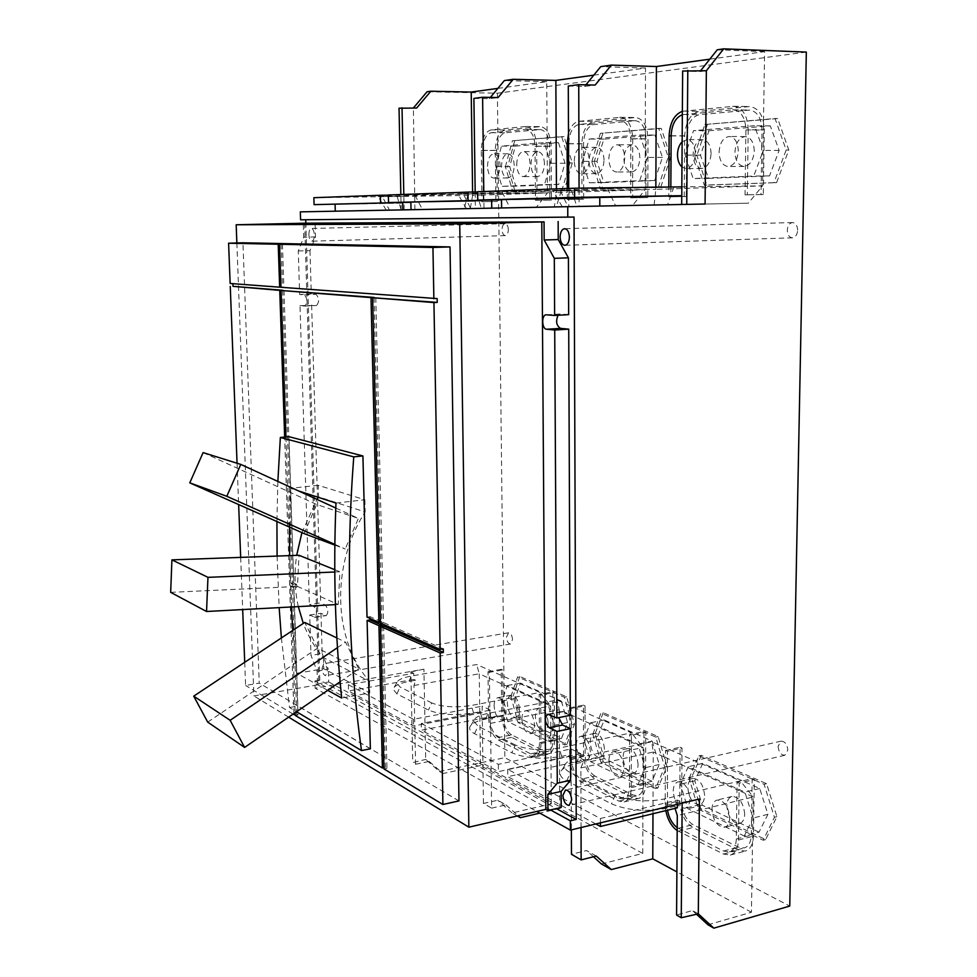 <?xml version="1.0" encoding="UTF-8"?>
<svg xmlns="http://www.w3.org/2000/svg" width="977" height="977" viewBox="0 0 977 977"><rect width="100%" height="100%" fill="white"/><g stroke="black" fill="none" stroke-linecap="round" stroke-linejoin="round"><path stroke-width="0.73" stroke-dasharray="4.88 3.66" d="M340.106 681.799L358.754 668.989L317.562 648.142L304.726 622.447M207.71 722.113L317.562 648.142M337.468 647.641L345.565 642.158L358.754 668.989M336.882 637.969L345.565 642.158M334.842 544.384L345.223 549.013L334.83 545.117M335.77 508.028L358.4 518.408L345.223 549.013M203.106 452.583L316.658 504.486L358.4 518.408M304.055 533.589L316.658 504.486M335.416 604.629L338.213 604.482L297.484 586.456L298.986 555.278M170.67 592.355L297.484 586.456M334.769 571.997L339.886 571.777L338.213 604.482M334.757 569.701L339.886 571.777M335.978 503.07L364.848 499.748L318.233 485.3L318.575 496.878L365.166 511.96C330.556 565.036 333.12 640.57 369.453 681.238L323.424 657.582C314.912 647.727 308.195 636.332 303.297 623.387M364.848 499.748L365.166 511.96M298.303 606.607C294.639 590.047 294.101 572.962 296.678 555.363M301.917 532.648L317 499.406M323.424 657.582L323.753 668.744L369.758 692.986L341.694 698.03M369.453 681.238L369.758 692.986M318.233 485.3L290.474 488.317L298.583 490.942M327.698 690.324L296.764 673.3L292.844 630.324M291.354 606.973L289.632 555.608M289.558 527.153L290.474 488.317M296.764 673.3L323.753 668.744M285.956 436.951L290.841 583.403L293.833 584.722L288.948 436.682M277.871 481.441L276.906 521.547M277.102 556.072L279.153 607.621M281.388 637.932L289.497 707.519L296.544 711.732M759.031 832.16L702.316 805.207L694.818 780.818L702.732 763.391L759.727 788.5L767.934 814.305L759.031 832.16L744.254 835.994L751.521 821.23L751.643 813.511L753.072 818.067L751.521 821.23L751.313 835.103C750.995 842.198 748.663 846.473 744.303 847.926L738.392 847.12L692.986 824.649C686.001 820.13 682.202 812.449 681.616 801.628L681.714 788.463L680.407 784.189L681.775 781.148L682.031 748.077L667.401 751.301L667.499 810.214M677.208 827.604L723.505 851.04L729.367 851.871C733.703 850.417 736.011 846.131 736.316 838.999L737.085 782.211L752.168 778.608L751.643 813.511L744.889 792.115L688.248 766.701L681.775 781.148L681.714 788.463L687.893 808.724L744.254 835.994M711.928 809.481C712.135 804.242 713.833 801.103 717.057 800.078C724.25 800.517 728.476 806.477 729.721 817.932C729.514 823.135 727.816 826.249 724.653 827.287C717.399 826.835 713.161 820.9 711.928 809.481M744.706 814.171C743.46 802.776 739.21 796.866 731.968 796.45C728.732 797.488 727.01 800.603 726.79 805.817C728.024 817.175 732.286 823.061 739.589 823.489C742.776 822.451 744.486 819.337 744.706 814.171M673.202 791.089C673.385 785.911 675.022 782.833 678.111 781.844C684.792 782.333 688.712 788.06 689.884 799.015C689.701 804.156 688.077 807.222 685.024 808.199C678.307 807.71 674.362 802.007 673.202 791.089M704.612 795.473C703.452 784.58 699.495 778.901 692.766 778.437C689.652 779.414 688.003 782.492 687.82 787.645C688.968 798.502 692.925 804.169 699.703 804.633C702.768 803.644 704.405 800.59 704.612 795.473M708.96 130.759L770.303 125.899L779.145 150.421L769.51 175.921L708.496 178.388L700.46 155.123L708.96 130.759L693.536 130.637L686.587 150.885L686.526 159.214L685.133 155.135L686.587 150.885L686.709 135.84C687.515 123.7 691.704 116.654 699.288 114.712L749.506 110.083C757.273 111.293 761.437 117.948 761.987 130.063L761.742 146.074L763.293 150.397L761.608 154.928L761.01 194.606L745.036 194.863L745.915 129.929C745.353 117.728 741.213 111.036 733.495 109.827L682.337 114.724M670.845 187.022L670.784 196.804L686.245 196.548L686.526 159.214L693.145 178.535L753.743 176.055L761.608 154.928L761.742 146.074L754.464 125.728L693.536 130.637M719.084 152.119C719.817 142.691 723.2 137.488 729.269 136.487C734.838 137.33 737.843 142.141 738.27 150.934C737.501 160.338 734.13 165.528 728.158 166.517C722.528 165.699 719.512 160.9 719.084 152.119M754.256 150.946C753.841 142.215 750.837 137.427 745.219 136.585C739.113 137.574 735.693 142.752 734.948 152.119C735.363 160.851 738.392 165.626 744.059 166.444C750.067 165.455 753.475 160.289 754.256 150.946M682.141 141.75L686.916 139.601C692.143 140.407 694.965 145.06 695.392 153.572C694.708 162.634 691.594 167.641 686.025 168.594L681.958 166.994M711.085 153.56C710.67 145.109 707.837 140.48 702.573 139.674C696.894 140.639 693.719 145.634 693.059 154.659C693.487 163.11 696.345 167.726 701.633 168.508C707.238 167.555 710.389 162.573 711.085 153.56M634.781 120.733L635.477 120.696C641.974 121.771 645.516 127.853 646.09 138.942L646.041 153.487L647.36 157.431L646.005 161.535L645.882 197.598L630.715 197.843L630.837 138.868C630.25 127.718 626.733 121.6 620.285 120.525L579.007 124.397C572.742 126.118 569.335 132.554 568.785 143.692L569.017 199.455L583.684 199.223L583.599 165.101L582.39 161.364L583.574 157.48L583.538 143.741C584.112 132.652 587.556 126.265 593.869 124.543L634.781 120.733L619.589 120.55M583.574 157.48L583.599 165.101L589.302 182.772L639.703 180.708L646.005 161.535L646.041 153.487L639.837 134.96L589.204 139.027L583.574 157.48M608.842 158.885C609.343 150.36 612.09 145.634 617.085 144.73C621.738 145.488 624.279 149.872 624.718 157.908C624.181 166.42 621.445 171.134 616.511 172.025C611.834 171.28 609.269 166.908 608.842 158.885M639.886 157.883C639.459 149.896 636.906 145.524 632.217 144.767C627.197 145.671 624.413 150.373 623.888 158.848C624.315 166.823 626.892 171.183 631.606 171.928C636.577 171.024 639.337 166.346 639.886 157.883M574.256 161.01C574.696 152.754 577.26 148.186 581.938 147.307C586.31 148.04 588.716 152.302 589.155 160.094C588.679 168.325 586.139 172.88 581.51 173.759C577.114 173.039 574.684 168.789 574.256 161.01M604.055 160.057C603.627 152.302 601.197 148.064 596.788 147.332C592.074 148.211 589.485 152.754 589.021 160.961C589.449 168.703 591.891 172.929 596.324 173.65C600.989 172.782 603.554 168.252 604.055 160.057M594.92 776.104C589.009 772.209 585.748 765.272 585.162 755.282L585.125 743.131L583.99 739.235L585.113 736.377L585.028 705.834L571.118 708.594L571.325 758.274C571.924 768.301 575.16 775.286 581.034 779.219L618.954 798.331L623.338 799.003C627.234 797.757 629.286 793.666 629.493 786.741L629.603 734.533L643.965 731.504L643.843 763.587L645.089 767.714L643.819 770.682L643.77 783.444C643.55 790.344 641.474 794.423 637.541 795.669L633.12 795.022L594.92 776.104L581.034 779.219M643.819 770.682L643.843 763.587L638.03 744.169L590.413 722.809L585.113 736.377L585.125 743.131L590.499 761.608L637.908 784.543L643.819 770.682M608.915 760.546C609.05 755.477 610.564 752.498 613.434 751.618C619.308 752.156 622.776 757.493 623.827 767.629C623.668 772.673 622.166 775.64 619.333 776.532C613.422 775.994 609.941 770.658 608.915 760.546M638.079 764.454C637.041 754.366 633.56 749.054 627.637 748.541C624.743 749.432 623.216 752.4 623.057 757.444C624.083 767.507 627.576 772.795 633.536 773.32C636.406 772.428 637.92 769.473 638.079 764.454M576.345 745.085C576.467 740.077 577.908 737.146 580.668 736.304C586.163 736.866 589.4 742.007 590.401 751.753C590.255 756.735 588.826 759.654 586.09 760.497C580.57 759.935 577.322 754.794 576.345 745.085M604.409 748.748C603.42 739.052 600.159 733.935 594.627 733.397C591.842 734.252 590.377 737.159 590.242 742.141C591.219 751.814 594.492 756.919 600.061 757.456C602.809 756.613 604.262 753.707 604.409 748.748M539.841 129.575L540.366 129.562C545.874 130.539 548.927 136.133 549.514 146.342L549.599 159.666L550.735 163.281L549.636 167.043L549.843 200.102L535.457 200.334L535.042 146.306C534.443 136.047 531.415 130.417 525.944 129.44L491.211 132.701C485.923 134.24 483.09 140.138 482.711 150.373L483.371 201.702L497.293 201.47L496.939 170.047L495.889 166.603L496.853 163.037L496.719 150.385C497.11 140.2 499.98 134.338 505.317 132.799L539.841 129.575L525.431 129.465M496.853 163.037L496.939 170.047L501.922 186.338L544.494 184.592L549.636 167.043L549.599 159.666L544.213 142.654L501.482 146.098L496.853 163.037M516.699 164.539C517.053 156.747 519.312 152.436 523.489 151.594C527.433 152.29 529.619 156.332 530.059 163.721C529.681 171.5 527.433 175.799 523.293 176.629C519.337 175.945 517.138 171.915 516.699 164.539M544.458 163.66C544.03 156.308 541.82 152.29 537.851 151.606C533.637 152.436 531.354 156.723 530.975 164.478C531.415 171.818 533.625 175.823 537.619 176.507C541.783 175.689 544.067 171.402 544.458 163.66M487.486 166.334C487.792 158.775 489.917 154.586 493.849 153.768C497.574 154.451 499.662 158.372 500.102 165.553C499.76 173.112 497.659 177.289 493.764 178.083C490.014 177.423 487.926 173.503 487.486 166.334M514.232 165.492C513.792 158.347 511.704 154.439 507.942 153.768C503.973 154.574 501.824 158.738 501.506 166.261C501.934 173.405 504.047 177.301 507.82 177.961C511.74 177.167 513.878 173.014 514.232 165.492M511.606 734.863C506.526 731.455 503.705 725.129 503.118 715.872L502.984 704.576L501.983 700.997L502.911 698.299L502.593 669.941L489.355 672.323L489.941 718.449C490.539 727.743 493.348 734.118 498.38 737.55L530.694 753.841L534.053 754.391C537.545 753.304 539.365 749.408 539.512 742.703L539.145 694.415L552.811 691.814L552.994 721.49L554.069 725.276L553.031 728.073L553.104 739.882C552.945 746.562 551.101 750.434 547.572 751.521L544.189 750.995L511.606 734.863L498.38 737.55M553.031 728.073L552.994 721.49L547.902 703.721L507.332 685.524L502.911 698.299L502.984 704.576L507.722 721.551L548.146 741.116L553.031 728.073M521.877 719.219C521.974 714.334 523.306 711.5 525.87 710.719C530.755 711.293 533.65 716.141 534.553 725.239C534.443 730.1 533.124 732.921 530.584 733.703C525.675 733.116 522.768 728.292 521.877 719.219M548.121 722.504C547.218 713.454 544.311 708.643 539.389 708.081C536.788 708.862 535.445 711.683 535.347 716.544C536.239 725.581 539.157 730.369 544.104 730.943C546.668 730.161 548.012 727.352 548.121 722.504M494.106 706.029C494.179 701.205 495.449 698.421 497.916 697.676C502.508 698.262 505.231 702.952 506.098 711.72C506.013 716.52 504.743 719.292 502.3 720.037C497.696 719.451 494.96 714.773 494.106 706.029M519.434 709.131C518.579 700.387 515.832 695.734 511.203 695.172C508.712 695.917 507.417 698.689 507.332 703.489C508.187 712.196 510.934 716.849 515.587 717.423C518.054 716.678 519.337 713.906 519.434 709.131M389.505 210.153L536.336 207.319L386.269 210.214L389.505 210.153L382.215 196.353L378.16 196.536L403.855 196.389L403.806 194.435M475.176 192.005L475.201 193.947L382.215 196.353M567.991 206.672L748.333 203.204L562.263 206.782L567.991 206.672L560.053 190.112L552.86 190.442L579.068 190.393L477.594 191.748M681.861 186.876L560.053 190.112M470.719 208.565L632.607 205.451L466.469 208.651L470.719 208.565L463.098 193.507L457.761 193.764L483.823 193.654L388.357 194.997M568.724 188.439L568.736 190.747L463.098 193.507M491.602 808.15L505.952 804.889L497.72 800.236L483.444 803.436L491.602 808.15L490.527 723.322L492.53 717.753L485.838 719.06C476.141 721.063 470.755 723.884 469.693 727.535C469.314 729.734 470.938 731.773 474.566 733.678L511.85 752.778C525.504 758.421 542.101 759.605 561.641 756.345L568.651 754.842L571.105 763.11L571.374 829.876M515.355 744.999L477.961 726.18L473.625 720.843C474.541 717.668 479.28 715.201 487.841 713.442L557.085 700.02L631.423 732.823L559.198 748.077C542.015 750.91 527.397 749.884 515.355 744.999L511.85 752.778M581.046 827.543L580.863 767.934L583.318 761.999L576.259 763.538C566.819 765.687 561.494 768.74 560.309 772.697C559.736 775.604 561.873 778.339 566.721 780.892L611.455 803.802C627.637 810.605 646.151 812.07 667.022 808.187L674.423 806.391L675.046 808.382M615.241 795.229L570.385 772.673C566.098 770.45 564.193 768.081 564.682 765.553C565.695 762.097 570.373 759.434 578.714 757.541L651.708 741.787L740.322 780.892L664.165 799.015C645.821 802.386 629.506 801.128 615.241 795.229L611.455 803.802M415.591 764.246L429.221 761.437L425.691 759.434L412.758 762.61L415.591 764.246L413.967 685.512L415.628 680.273L409.29 681.396C399.483 683.253 394.085 685.854 393.12 689.188L396.906 693.89L428.463 710.059C440.163 714.81 455.184 715.799 473.54 713.002L480.171 711.72L482.308 719.255L483.444 803.436M431.724 702.927L400.069 687.002L396.711 682.911C397.529 680.004 402.28 677.745 410.938 676.121L476.678 664.531L539.927 692.449L471.415 705.467C455.27 707.898 442.044 707.043 431.724 702.927L428.463 710.059M370.368 748.809L297.838 706.029L293.943 587.739L296.739 587.348L296.642 584.331L293.833 584.722M289.497 707.519L297.838 706.029M293.943 587.739L290.938 586.408L293.735 586.017L296.739 587.348M375.779 297.57L383.497 622.581L380.468 623.057M367.022 617.11L370.002 616.646L370.051 618.453M374.13 297.643L381.885 621.873L370.002 616.646M381.885 621.873L380.444 622.105M283.977 290.352L293.637 583.013L290.841 583.403M296.642 584.331L293.637 583.013M630.715 197.843L632.607 197.794L632.62 190.136L567.307 192.274L567.332 199.503L583.684 199.223M632.607 197.794L647.788 197.549L648.007 138.795C647.336 125.862 643.208 118.767 635.636 117.509L593.869 121.466C586.505 123.493 582.487 130.967 581.828 143.863L581.987 199.259M645.882 197.598L647.788 197.549M567.332 199.503L569.017 199.455M535.457 200.334L537.045 200.297L536.984 193.275L481.856 195.082L481.942 201.738L497.293 201.47M537.045 200.297L551.443 200.053L551.126 146.22C550.442 134.301 546.876 127.767 540.452 126.631L505.292 129.978C499.064 131.785 495.718 138.624 495.266 150.495L495.852 201.506M549.843 200.102L551.443 200.053M481.942 201.738L483.371 201.702M745.036 194.863L747.32 194.802L747.429 186.363L668.805 188.94L668.769 196.853L686.245 196.548M747.32 194.802L763.306 194.545L764.295 129.892C763.66 115.75 758.811 107.983 749.762 106.566L699.324 111.341C690.483 113.637 685.585 121.856 684.657 135.986L684.205 196.609M761.01 194.606L763.306 194.545M668.769 196.853L670.784 196.804M489.355 672.323L487.987 671.712L488.06 677.757L540.708 701.425L540.66 695.087L554.338 692.473L552.811 691.814M487.987 671.712L501.213 669.343L501.738 715.213C502.422 725.996 505.72 733.373 511.63 737.366L544.213 753.572L548.17 754.195C552.286 752.925 554.435 748.394 554.618 740.615L554.338 692.473M502.593 669.941L501.213 669.343M540.66 695.087L539.145 694.415M571.118 708.594L569.518 707.885L569.542 714.382L631.374 742.178L631.386 735.327L645.76 732.286L643.965 731.504M569.518 707.885L583.416 705.138L583.55 754.513C584.234 766.139 588.032 774.236 594.92 778.791L633.12 797.794L638.299 798.551C642.878 797.098 645.296 792.347 645.565 784.299L645.76 732.286M585.028 705.834L583.416 705.138M631.386 735.327L629.603 734.533M667.401 751.301L665.508 750.458L665.459 757.505L739.113 790.613L739.223 783.151L754.317 779.548L752.168 778.608M665.508 750.458L680.114 747.246L679.711 800.713C680.395 813.316 684.816 822.268 692.962 827.556L738.356 850.137L745.28 851.077C750.36 849.392 753.084 844.409 753.45 836.129L754.317 779.548M682.031 748.077L680.114 747.246M739.223 783.151L737.085 782.211M397.175 196.487L401.156 209.933L404.136 209.872L403.99 203.131L335.087 204.291L403.965 203.131L403.831 196.389L313.861 197.696M388.357 195.168L475.225 193.947L475.335 201.225L410.865 202.288L475.298 201.225L475.396 208.492L484.006 208.321L483.908 200.993L410.865 202.202L483.884 200.993L483.786 191.529M403.831 196.389L472.648 195.388L470.279 208.614M497.867 88.394L546.741 81.653L547.438 192.933L475.225 193.947M477.606 191.968L568.773 190.747L568.797 198.71L501.519 199.809L568.761 198.71L568.797 206.672L579.117 206.465L579.092 198.441L501.519 199.699L579.056 198.441L579.056 188.17M593.772 75.168L645.504 68.036L645.076 189.721L568.773 190.747M595.811 823.977L507.796 776.654L580.839 760.79L580.814 753.621L571.044 748.932L571.069 756.027L568.651 754.842M571.069 756.027L498.441 771.622L421.417 730.21L490.442 716.727L490.356 710.132L421.282 723.456L421.417 730.21M492.53 717.753L490.442 716.727M677.354 807.82L674.423 806.391M583.318 761.999L580.839 760.79M490.356 710.132L482.125 706.176L482.211 712.721L480.171 711.72M482.211 712.721L413.576 725.984L348.52 691.008L413.845 679.406L413.711 673.287L348.349 684.755L348.52 691.008M415.628 680.273L413.845 679.406M437.146 298.596L280.973 287.287M443.289 648.923L383.497 622.581M281.12 244.226L282.548 287.067L280.973 287.128M282.451 244.189L283.867 287.165M282.548 287.067L230.145 283.477M293.906 713.54L284.661 437.073M237.057 463.232L238.644 504.547M240.672 557.378L242.687 609.563M244.714 662.284L245.593 685.451L259.235 683.131L242.943 242.797M293.088 714.102L245.593 685.451M282.658 290.413L296.703 714.114L295.201 714.395M293.735 586.017L297.985 714.895L296.703 714.114M295.237 715.396L297.985 714.895M290.938 586.408L295.139 712.697M381.983 626.159L385.365 767.385L383.949 767.666M383.57 625.915L386.953 768.337L385.365 767.385M383.985 768.948L386.953 768.337M568.492 133.507C570.8 126.155 574.305 122.088 578.995 121.307L620.432 117.313C627.955 118.571 632.058 125.703 632.742 138.722L632.62 190.136L645.076 189.721L632.607 205.451M567.283 188.488L567.307 192.274L556.463 192.628L554.325 206.977M556.438 188.891L556.463 192.628L483.823 193.654M473.906 98.396L489.306 98.689L498.087 97.553M472.599 192.042L472.648 195.388L481.856 195.082L481.282 150.482C481.71 138.551 485.007 131.687 491.175 129.868L526.029 126.497C532.404 127.645 535.946 134.203 536.642 146.184L536.984 193.275L547.438 192.933L536.336 207.319M681.812 186.876L762.524 185.862L748.333 203.204M709.791 59.17L764.576 51.622L762.524 185.862L747.429 186.363L748.211 129.746L764.295 129.892M668.818 187.047L668.805 188.94L655.848 189.367L654.089 205.036M682.361 111.317L733.739 106.285C742.728 107.702 747.552 115.518 748.211 129.746M655.848 187.205L655.848 189.367L579.068 190.393M568.296 86.025L584.612 86.416L595.152 85.06M413.967 685.512L479.243 673.788L476.678 664.531M517.322 815.954L512.021 812.925L551.272 803.888L480.501 765.577L479.243 673.788L488.06 677.757L488.573 717.79L501.738 715.213M488.573 717.79C489.269 728.61 492.542 736.035 498.404 740.053L530.719 756.43L534.651 757.065C538.73 755.795 540.843 751.264 541.014 743.448L540.708 701.425L550.662 705.895L539.927 692.449M551.272 803.888L550.662 705.895L482.308 719.255M490.527 723.322L559.235 709.754L557.085 700.02M601.453 863.986L642.756 853.409L559.772 808.48L559.235 709.754L569.542 714.382L569.725 757.493L583.55 754.513M569.725 757.493C570.421 769.168 574.195 777.313 581.034 781.918L618.954 801.116L624.083 801.909C628.626 800.456 631.02 795.693 631.276 787.609L631.374 742.178L643.122 747.454L631.423 732.823M642.756 853.409L643.122 747.454L571.105 763.11M596.288 856.06L586.542 850.54L571.484 854.301M580.863 767.934L653.259 752.021L651.708 741.787M652.978 813.731L653.259 752.021L665.459 757.505L665.19 804.193L679.711 800.713M677.183 830.548L723.468 854.069L730.344 855.046C735.388 853.361 738.087 848.354 738.429 840.037L739.113 790.613L753.194 796.939L740.322 780.892M665.764 810.629L665.19 804.193M707.983 924.804L751.435 912.249L753.194 796.939L677.293 815.563M759.727 788.5L744.889 792.115M702.732 763.391L688.248 766.701M767.934 814.305L753.072 818.067M702.316 805.207L687.893 808.724M694.818 780.818L680.407 784.189M770.303 125.899L754.464 125.728M779.145 150.421L763.293 150.397M769.51 175.921L753.743 176.055M708.496 178.388L693.145 178.535M700.46 155.123L685.133 155.135M654.871 135.058L662.43 157.407L654.675 180.562L603.884 182.614L596.959 161.315L603.859 139.113L654.871 135.058L639.837 134.96M603.859 139.113L589.204 139.027M662.43 157.407L647.36 157.431M654.675 180.562L639.703 180.708M603.884 182.614L589.302 182.772M596.959 161.315L582.39 161.364M652.172 741.116L659.243 764.527L651.989 781.295L604.238 758.604L597.704 736.353L604.213 719.988L652.172 741.116L638.03 744.169M604.213 719.988L590.413 722.809M659.243 764.527L645.089 767.714M651.989 781.295L637.908 784.543M604.238 758.604L590.499 761.608M597.704 736.353L583.99 739.235M558.502 142.703L565.048 163.232L558.71 184.433L515.771 186.167L509.725 166.542L515.392 146.123L558.502 142.703L544.213 142.654M515.392 146.123L501.482 146.098M565.048 163.232L550.735 163.281M558.71 184.433L544.494 184.592M515.771 186.167L501.922 186.338M509.725 166.542L495.889 166.603M561.372 701.107L567.564 722.54L561.555 738.331L520.802 718.962L515.062 698.506L520.472 683.082L561.372 701.107L547.902 703.721M520.472 683.082L507.332 685.524M567.564 722.54L554.069 725.276M561.555 738.331L548.146 741.116M520.802 718.962L507.722 721.551M515.062 698.506L501.983 700.997M682.654 71.04L699.947 71.565L706.359 70.735M698.311 913.849L692.473 910.552L676.585 915.034M399.031 108.203L416.654 108.044M705.076 204.022L579.117 206.465M300.33 211.862L414.907 209.664L401.168 209.933L400.839 194.533M335.27 211.179L404.136 209.872M475.396 208.492L335.27 211.191M491.749 208.125L484.006 208.321M568.797 206.672L491.749 208.138M421.282 723.456L498.355 764.356L571.044 748.932M498.355 764.356L498.441 771.622M348.349 684.755L413.442 719.292L482.125 706.176M413.442 719.292L413.576 725.984M580.814 753.621L507.722 769.326L600.428 818.506L677.403 800.065L682.154 802.349L682.154 803.155M677.403 800.065L677.379 804.315M600.428 818.506L600.428 822.866M507.722 769.326L507.796 776.654M413.711 673.287L410.853 671.907L412.758 762.61M458.97 800.92L259.235 683.131M584.612 86.416L585.907 84.828M645.504 68.036L600.721 66.644M489.306 98.689L490.369 97.407M546.741 81.653L504.352 80.578M699.947 71.565L700.692 70.625M764.576 51.622L717.265 49.79M429.221 761.437L442.984 773.503L439.418 771.476L425.691 759.434L423.92 669.196L315.156 688.199L536.8 811.435M480.501 765.577L442.984 773.503M512.021 812.925L497.72 800.236M505.952 804.889L518.164 815.746M559.772 808.48L539.829 813.12M593.466 856.78L586.542 850.54M751.435 912.249L676.89 871.887M696.516 914.264L692.473 910.552M689.09 778.205L698.909 755.868L764.099 784.275L774.431 817.273L763.184 840.232L698.408 809.139L689.09 778.205L691.472 777.643L700.79 808.553L765.638 839.585L776.898 816.65L766.566 783.676L701.303 755.331L698.909 755.868M694.342 155.49L704.869 124.47L775.042 118.522L786.167 149.994L773.979 182.675L704.295 185.105L694.342 155.49L696.87 155.49L706.835 185.08L776.593 182.638L788.793 150.006L777.668 118.559L704.869 124.47M591.83 161.632L600.379 133.324L658.73 128.378L668.231 157.053L658.449 186.717L600.428 188.744L591.83 161.632L594.236 161.62L602.833 188.72L660.928 186.68L670.735 157.053L661.221 128.402L600.379 133.324M592.868 734.13L600.94 713.173L655.775 737.061L664.69 767.018L655.53 788.561L600.977 762.378L592.868 734.13L595.14 733.666L603.249 761.877L657.863 788.012L667.035 766.493L658.119 736.56L603.212 712.709L600.94 713.173M505.365 166.798L512.4 140.786L561.69 136.609L569.921 162.939L561.946 190.1L512.888 191.81L505.365 166.798L507.649 166.786L515.184 191.785L564.303 190.063L572.302 162.927L564.059 136.621L512.4 140.786M510.91 696.601L517.615 676.853L564.388 697.236L572.18 724.665L564.621 744.926L518.066 722.589L510.91 696.601L513.072 696.198L520.228 722.15L566.843 744.462L574.415 724.201L566.623 696.809L519.788 676.463L517.615 676.853M682.154 802.349L699.41 799.003M414.907 209.664L413.381 107.983M550.491 809.933L314.936 680.981L315.156 688.199M423.92 669.196L410.853 671.907M236.861 242.968L253.898 695.942L318.82 684.657L317.501 683.924L317.11 671.162L310.991 655.384L309.721 615.009L314.985 617.305C317.244 614.191 316.939 610.662 314.044 606.717L309.391 604.58L299.988 305.618L304.885 306.082C307.694 302.406 307.535 298.681 304.384 294.895L299.634 294.504L298.266 251.004L303.725 237.216L303.285 223.232M288.655 717.155L253.898 695.942M304.653 223.208L318.82 684.657M806.33 52.086L497.403 93.218L427.071 91.765M439.418 771.476L504.84 757.7L789.758 906.07M766.566 783.676L764.099 784.275M776.898 816.65L774.431 817.273M765.638 839.585L763.184 840.232M700.79 808.553L698.408 809.139M701.303 755.331L691.472 777.643M777.668 118.559L775.042 118.522M788.793 150.006L786.167 149.994M776.593 182.638L773.979 182.675M706.835 185.08L704.295 185.105M707.421 124.494L696.87 155.49M661.221 128.402L658.73 128.378M670.735 157.053L668.231 157.053M660.928 186.68L658.449 186.717M602.833 188.72L600.428 188.744M602.797 133.348L594.236 161.62M658.119 736.56L655.775 737.061M667.035 766.493L664.69 767.018M657.863 788.012L655.53 788.561M603.249 761.877L600.977 762.378M603.212 712.709L595.14 733.666M564.059 136.621L561.69 136.609M572.302 162.927L569.921 162.939M564.303 190.063L561.946 190.1M515.184 191.785L512.888 191.81M514.696 140.798L507.649 166.786M566.623 696.809L564.388 697.236M574.415 724.201L572.18 724.665M566.843 744.462L564.621 744.926M520.228 722.15L518.066 722.589M519.788 676.463L513.072 696.198M797.635 230.206C797.391 225.504 795.681 222.951 792.506 222.561C789.404 223.086 787.67 225.638 787.291 230.193C787.535 234.895 789.245 237.448 792.445 237.826C795.522 237.301 797.256 234.761 797.635 230.206M314.936 680.981L319.821 680.139L556.279 808.59M319.821 680.139L305.838 223.147M305.74 219.752L300.586 219.801M497.403 93.218L504.84 757.7M574.036 217.053L305.74 219.691M308.891 234.798C308.927 230.987 309.758 228.874 311.382 228.459C313.067 228.813 314.044 230.951 314.338 234.846C314.289 238.657 313.458 240.757 311.846 241.172C310.161 240.818 309.184 238.693 308.891 234.798M508.345 229.668C508.101 226.005 507.026 224.026 505.085 223.696C503.204 224.099 502.19 226.078 502.044 229.656C502.288 233.308 503.375 235.286 505.304 235.616C507.185 235.213 508.199 233.234 508.345 229.668M322.031 668.28L323.717 663.713C325.683 664.091 326.88 666.546 327.319 671.077L325.646 675.632C323.68 675.254 322.471 672.799 322.031 668.28M512.534 639.617C512.143 635.368 510.812 633.096 508.541 632.803L506.477 637.187C506.868 641.437 508.211 643.709 510.482 643.99L512.534 639.617M298.266 251.004L309.99 250.625L315.51 236.886L315.107 222.939M315.51 236.886L303.725 237.216M309.99 250.625L311.297 293.967L299.634 294.504M299.988 305.618L316.572 305.496C319.43 301.832 319.259 298.119 316.096 294.358L311.297 293.967M311.626 305.044L320.651 602.919L309.391 604.58M309.721 615.009L320.957 613.312L326.281 615.595C328.577 612.481 328.26 608.964 325.353 605.044L320.651 602.919M320.957 613.312L322.178 653.552L310.991 655.384M317.11 671.162L328.345 669.257L322.178 653.552M317.501 683.924L328.712 681.983L328.345 669.257M328.712 681.983L561.201 807.454M570.348 715.311L561.128 711.586C559.345 712.196 558.539 714.211 558.71 717.631M568.663 314.655L560.2 313.996L558.075 315.266M778.083 746.269C778.681 752.082 780.941 755.087 784.836 755.282L787.816 750.177C787.218 744.352 784.971 741.348 781.075 741.152L778.083 746.269M678.392 828.301L692.986 824.649M667.071 805.121L681.616 801.628M723.505 851.04L738.392 847.12M736.316 838.999L751.313 835.103M732.53 109.864L748.553 110.12M745.915 129.929L761.987 130.063M683.619 114.492L699.288 114.712M671.15 135.73L686.709 135.84M630.837 138.868L646.09 138.942M579.007 124.397L593.869 124.543M568.785 143.692L583.538 143.741M571.325 758.274L585.162 755.282M618.954 798.331L633.12 795.022M629.493 786.741L643.77 783.444M535.042 146.306L549.514 146.342M491.211 132.701L505.317 132.799M482.711 150.373L496.719 150.385M489.941 718.449L503.118 715.872M530.694 753.841L544.189 750.995M539.512 742.703L553.104 739.882M414.993 195.205L422.43 209.505M607.499 188.451L615.571 205.744M502.202 192.139L509.957 207.796M474.566 733.678L477.961 726.18M566.721 780.892L570.385 772.673M396.906 693.89L400.069 687.002M561.287 190.845L556.279 206.904M476.752 193.751L481.319 208.37M468.178 194.044L464.136 208.699M673.922 186.986L667.609 204.743M571.582 190.491L576.882 206.501M409.29 681.396L410.938 676.121M473.54 713.002L471.415 705.467M485.838 719.06L487.841 713.442M561.641 756.345L559.198 748.077M576.259 763.538L578.714 757.541M667.022 808.187L664.165 799.015M632.742 138.722L648.007 138.795M619.601 117.35L634.794 117.545M578.995 121.307L593.869 121.466M568.541 143.827L581.828 143.863M536.642 146.184L551.126 146.22M525.406 126.521L539.829 126.656M491.175 129.868L505.292 129.978M481.282 150.482L495.266 150.495M732.579 106.334L748.602 106.615M683.644 111.097L699.324 111.341M671.15 135.901L684.657 135.986M498.404 740.053L511.63 737.366M530.719 756.43L544.213 753.572M541.014 743.448L554.618 740.615M581.034 781.918L594.92 778.791M618.954 801.116L633.12 797.794M631.276 787.609L645.565 784.299M678.38 831.219L692.962 827.556M723.468 854.069L738.356 850.137M738.429 840.037L753.45 836.129M304.384 294.895L316.096 294.358M304.739 306.082L316.426 305.496M314.044 606.717L325.353 605.044M314.374 617.195L325.659 615.486M549.123 714.431L562.508 711.781M546.546 314.789L560.505 313.996M729.367 851.871L744.303 847.926M731.968 796.45L717.057 800.078M739.589 823.489L724.653 827.287M692.766 778.437L678.111 781.844M699.703 804.633L685.024 808.199M733.495 109.827L749.506 110.083M745.219 136.585L729.269 136.487M744.059 166.444L728.158 166.517M702.573 139.674L686.916 139.601M701.633 168.508L686.025 168.594M620.285 120.525L635.477 120.696M632.217 144.767L617.085 144.73M631.606 171.928L616.511 172.025M596.788 147.332L581.938 147.307M596.324 173.65L581.51 173.759M623.338 799.003L637.541 795.669M627.637 748.541L613.434 751.618M633.536 773.32L619.333 776.532M594.627 733.397L580.668 736.304M600.061 757.456L586.09 760.497M525.944 129.44L540.366 129.562M537.851 151.606L523.489 151.594M537.619 176.507L523.293 176.629M507.942 153.768L493.849 153.768M507.82 177.961L493.764 178.083M534.053 754.391L547.572 751.521M539.389 708.081L525.87 710.719M544.104 730.943L530.584 733.703M511.203 695.172L497.916 697.676M515.587 717.423L502.3 720.037M466.469 208.651L457.761 193.764M386.269 210.214L378.16 196.536M562.263 206.782L552.86 190.442M396.711 682.911L393.12 689.188M473.625 720.843L469.693 727.535M564.682 765.553L560.309 772.697M620.432 117.313L635.636 117.509M526.029 126.497L540.452 126.631M733.739 106.285L749.762 106.566M534.651 757.065L548.17 754.195M624.083 801.909L638.299 798.551M730.344 855.046L745.28 851.077M792.506 222.561L564.621 228.691M792.445 237.826L564.901 245.3M505.085 223.696L311.382 228.459M505.304 235.616L311.846 241.172M508.541 632.803L323.717 663.713M510.482 643.99L325.646 675.632M304.885 306.082L316.572 305.496M314.985 617.305L326.281 615.595M547.755 714.248L561.128 711.586M546.228 314.789L560.2 313.996M781.075 741.152L565.488 789.99M784.836 755.282L569.151 805.378"/><path stroke-width="1.47" d="M207.71 722.113L244.604 747.417L230.145 720.293L193.715 696.149L207.71 722.113M189.782 482.858L226.811 496.304L240.782 464.405L203.106 452.583L189.782 482.858L304.055 533.589L334.83 545.117M170.67 592.355L206.55 611.492L207.967 577.346L171.915 559.87L170.67 592.355M244.604 747.417L340.106 681.799M230.145 720.293L337.468 647.641M193.715 696.149L304.726 622.447L336.882 637.969M226.811 496.304L334.842 544.384M240.782 464.405L335.77 508.028M206.55 611.492L335.416 604.629M207.967 577.346L334.769 571.997M171.915 559.87L298.986 555.278L334.757 569.701M303.297 623.387L298.303 606.607M296.678 555.363L301.917 532.648M317 499.406L318.282 497.342M298.583 490.942L335.978 503.07C333.23 570.079 335.135 635.062 341.694 698.03L327.698 690.324M292.844 630.324L291.354 606.973M289.632 555.608L289.558 527.153M296.544 711.732L361.502 750.568C348.557 657.216 345.98 559.32 353.747 456.87L280.35 437.476L288.948 436.682L362.919 455.954L367.022 617.11L378.868 622.349L371.004 297.594L281.083 290.487L285.956 436.951M353.747 456.87L362.919 455.954M280.35 437.476L277.871 481.441M276.906 521.547L277.102 556.072M279.153 607.621L281.388 637.932M667.499 810.214C669.037 818.164 672.286 823.965 677.208 827.604M682.337 114.724C675.498 117.496 671.773 124.494 671.15 135.73L670.845 187.022M681.958 166.994C679.064 164.295 677.574 160.179 677.488 154.671C677.647 149.139 679.198 144.828 682.141 141.75M380.541 202.789L380.358 195.278L313.861 197.696L314.069 204.645L410.865 202.288L314.069 204.645M468.068 200.346L467.959 192.103L388.357 194.997L388.528 202.569L501.519 199.809L388.528 202.569M574.598 188.231L681.861 186.876L681.799 195.681L574.623 197.378L574.598 188.231L477.594 191.748L477.704 200.077L681.751 195.681L681.69 204.462M574.623 197.378L477.704 200.077M370.051 618.453L370.088 619.919L367.096 620.383L370.368 748.809L361.502 750.568M280.973 287.128L279.654 287.189L278.213 244.238L282.451 244.189L279.544 244.274L280.973 287.287L437.146 298.596L437.22 302.394L372.64 297.716L380.468 623.057L440.126 649.449L443.289 648.923L443.35 652.453L440.187 652.99L380.554 626.391L383.985 768.948L442.899 804.498L440.187 652.99M383.949 767.666L382.398 767.983L378.942 625.671L367.096 620.383M378.942 625.671L381.97 625.195L381.983 626.159M370.088 619.919L381.97 625.195M380.444 622.105L378.868 622.349M371.004 297.594L374.13 297.643M281.083 290.487L374.13 297.435M380.358 195.278L388.357 195.168M467.959 192.103L477.606 191.968M677.379 804.315L677.354 807.82L600.428 826.469L595.811 823.977M437.22 302.394L433.935 302.565L440.126 649.449M433.935 302.565L372.64 297.716M443.35 652.453L383.57 625.915L380.554 626.391M279.544 244.274L432.945 247.474L433.861 298.754M284.661 437.073L279.752 290.377L282.658 290.413M279.752 290.377L233.014 286.346L282.646 290.254M432.945 247.474L450.031 246.925L242.943 242.797L228.594 243.212L278.213 244.238M228.594 243.212L230.145 283.477L279.654 287.189M295.201 714.395L293.943 714.614L293.906 713.54M230.267 286.469L237.057 463.232M238.644 504.547L240.672 557.378M242.687 609.563L244.714 662.284M293.943 714.614L293.088 714.102M295.139 712.697L295.237 715.396L382.398 767.983M233.014 286.346L232.917 283.684M567.283 188.488L567.1 143.814L568.492 133.507M490.369 97.407L504.352 80.578L513.23 79.296L498.087 97.553L482.601 97.26L473.906 98.396L475.176 192.005M668.818 187.047L669.123 135.888C669.856 122.638 674.277 114.456 682.361 111.317M585.907 84.828L600.721 66.644L611.37 65.105L595.152 85.06L578.738 84.657L568.296 86.025L568.724 188.439M571.374 829.876L571.484 854.301L581.144 859.894L596.288 856.06L611.272 869.579L601.453 863.986L593.466 856.78M677.183 830.548C671.48 826.444 667.67 819.813 665.764 810.629M675.046 808.382L677.293 815.563L676.585 915.034L681.262 917.745L698.311 913.849L713.845 928.15L707.983 924.804L696.516 914.264M700.692 70.625L717.265 49.79L723.725 48.85L706.359 70.735L682.654 71.04L681.812 186.876M413.381 107.983L427.071 91.765L430.845 91.215L416.654 108.044L399.031 108.203L400.839 194.533M501.519 199.699L501.604 207.93M599.78 196.975L599.793 206.025M687.796 70.368L686.758 204.364M403.806 194.435L402.023 107.812M335.087 204.291L335.27 211.179M402.683 202.422L402.842 209.86M483.786 191.529L482.601 97.26M410.865 202.202L411.012 209.701M491.651 199.967L491.749 208.125M579.056 188.17L578.738 84.657M581.144 859.894L581.046 827.543M682.154 803.155L681.262 917.745M600.428 822.866L600.428 826.469M450.031 246.925L458.97 800.92L442.899 804.498M513.23 79.296L555.852 80.395L593.772 75.168M555.852 80.395L556.438 188.891M430.845 91.215L471.219 92.058L497.867 88.394M471.219 92.058L472.599 192.042M611.37 65.105L656.41 66.534L709.791 59.17M656.41 66.534L655.848 187.205M518.164 815.746L520.314 817.664L517.322 815.954M539.829 813.12L520.314 817.664M676.89 871.887L652.77 858.832L611.272 869.579M652.77 858.832L652.978 813.731M536.8 811.435L570.397 830.108L699.41 799.003L698.311 913.849M706.359 70.735L705.076 204.022L300.33 211.862L300.586 219.801L574.036 217.053L576.222 819.422L570.348 820.814L570.397 830.108M570.348 820.814L550.491 809.933M567.747 206.635L567.784 217.199M468.862 827.177L459.74 223.88L544.055 221.877L544.177 240L554.313 258.343L554.631 315.461L546.228 314.789C541.295 314.716 541.698 329.139 546.631 329.249L554.716 330.031L556.902 717.997L547.755 714.248C544.238 718.144 544.714 722.65 549.208 727.743L556.975 731.407L557.269 783.212L547.865 794.423L547.963 810.519L545.813 809.347L468.862 827.177L288.655 717.155M303.285 223.232L236.178 224.771L459.74 223.88M236.178 224.771L236.861 242.968M541.783 221.889L545.813 809.347M723.725 48.85L806.33 52.086L789.758 906.07L713.845 928.15M560.102 236.959C560.346 232.001 561.848 229.253 564.621 228.691C567.49 229.131 569.078 231.915 569.396 237.032C569.151 241.991 567.649 244.738 564.901 245.3C562.019 244.861 560.419 242.076 560.102 236.959M556.279 808.59L576.222 819.422M305.838 223.147L305.74 219.752M544.055 221.877L303.285 223.208M557.269 783.212L570.617 780.22L561.116 791.419L561.201 807.454L547.963 810.519M561.116 791.419L547.865 794.423M558.71 717.631L562.569 725.032L570.397 728.647L570.617 780.22M570.397 728.647L556.975 731.407M556.902 717.997L570.348 715.311L568.724 329.151L554.716 330.031M558.075 315.266C555.534 321.36 556.377 325.732 560.578 328.382L568.724 329.151M554.631 315.461L568.663 314.655L568.419 257.818L554.313 258.343M544.177 240L558.233 239.573L568.419 257.818M558.148 221.535L558.233 239.573M571.704 800.004L569.151 805.378C565.659 804.999 563.57 801.665 562.911 795.363L565.488 789.99C568.968 790.356 571.044 793.703 571.704 800.004M567.1 143.814L568.541 143.827M669.123 135.888L671.15 135.901M549.208 727.743L562.569 725.032M546.631 329.249L560.578 328.382"/></g></svg>
